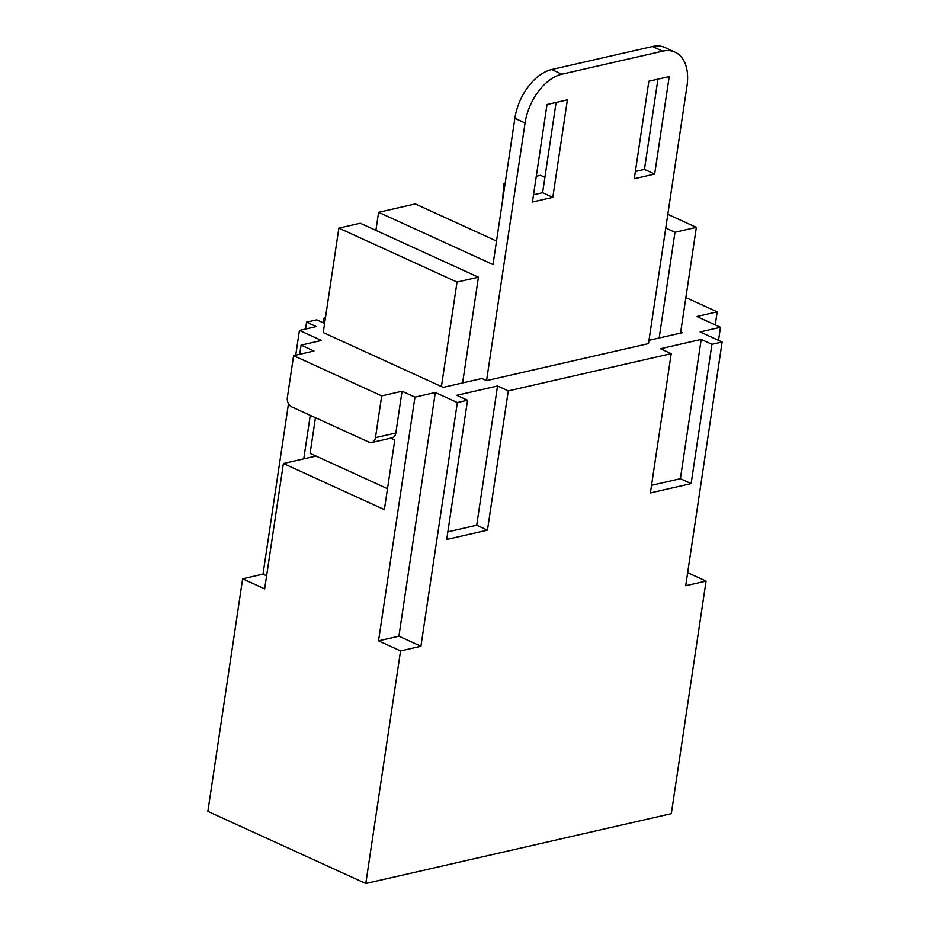 <?xml version="1.0" encoding="UTF-8"?>
<svg xmlns="http://www.w3.org/2000/svg" width="930" height="930" viewBox="0 0 930 930"><rect width="100%" height="100%" fill="white"/><g stroke="black" fill="none" stroke-linecap="round" stroke-linejoin="round"><path stroke-width="1.4" d="M316.002 456.06L303.761 458.862L310.26 415.35M402.062 391.239L395.82 433.02L375.453 437.67L381.695 395.889L402.062 391.239L414.954 397.122L378.533 640.851L398.9 636.201L435.321 392.472L457.351 402.527L420.918 646.257L398.9 636.201M325.302 318.862L323.873 318.211L323.187 322.78M323.873 318.211L325.454 317.851M718.518 340.357L720.471 327.29L696.837 316.502L717.204 311.852L685.863 297.542M715.251 324.907L717.204 311.852M720.471 327.29L700.104 331.952L722.133 342.007L711.938 344.333L701.197 339.427L660.463 348.738L671.204 353.644L650.396 492.923L691.13 483.612L680.388 478.706L651.535 485.297M420.918 646.257L400.551 650.907L378.533 640.851M299.716 354.272L301.076 345.135L321.454 340.473L299.425 330.417L316.235 326.581L306.563 322.164L305.54 329.022M487.448 530.158L508.268 390.891L497.527 385.985L476.706 525.252L487.448 530.158L446.714 539.47L467.534 400.191L457.351 402.527M306.563 322.164L316.746 319.839L324.617 323.431M266.608 575.798L263.004 574.147L242.637 578.809L207.867 811.39L365.792 883.5L671.309 813.669L706.068 581.087L685.701 585.737L722.133 342.007M390.786 438.158L394.773 439.983L384.369 509.617L283.394 463.512L264.655 588.864L242.637 578.809M701.197 339.427L680.388 478.706M680.551 333.103L680.737 331.836L682.539 332.649L648.977 340.322M395.82 433.02A7.475 5.348 -102.9 0 1 392.111 437.856L371.744 442.506A7.475 5.348 -102.9 0 1 369.036 442.192L291.695 406.875A7.475 5.348 77.1 0 1 287.358 397.459L293.601 355.667L313.968 351.017L301.076 345.135M338.857 228.117L457.025 282.069L478.415 277.187L360.247 223.235L338.857 228.117L323.245 332.58L443.215 387.357L481.914 378.51L486.564 380.626L648.489 343.623L686.991 85.955A44.849 27.493 114.5 0 0 675.064 52.15A44.849 27.493 114.5 0 0 662.683 51.162L561.871 74.202A44.849 27.493 -65.5 0 0 525.066 122.969L486.564 380.626M371.744 442.506A7.475 5.348 -102.9 0 0 375.453 437.67M263.004 574.147L288.486 403.667M295.728 355.19L299.425 330.417M435.321 392.472L414.954 397.122M687.654 572.671L706.068 581.087M365.792 883.5L400.551 650.907M497.527 385.985L456.793 395.297L467.534 400.191M447.853 531.855L476.706 525.252M293.601 355.667L381.695 395.889M508.268 390.891L671.204 353.644M283.394 463.512L303.761 458.862M711.938 344.333L691.13 483.612M462.617 382.916L478.415 277.187M496.527 241.033L415.257 203.926L378.603 212.307L375.894 230.373M675.064 52.15L664.869 47.488A44.849 27.493 114.5 0 0 652.476 46.5L551.664 69.541A44.849 27.493 -65.5 0 0 514.86 118.308L493.005 264.55L378.603 212.307M457.025 282.069L441.425 386.531M387.496 488.703L310.108 453.363L315.444 417.71M680.737 331.836L696.349 227.373L674.971 232.268L665.764 228.059M696.349 227.373L667.81 214.342M659.161 337.997L674.971 232.268M544.899 177.305L540.528 175.305L536.284 176.27M505.013 184.21L503.862 183.675L502.467 201.229M556.094 102.428L542.609 192.684L533.518 194.754M657.929 79.155L644.444 169.4L635.364 171.48M542.609 192.684L552.804 197.334L567.381 99.847L547.014 104.497L532.437 201.996L552.804 197.334M634.283 178.723L654.65 174.061L669.216 76.574L648.849 81.224L634.283 178.723M644.444 169.4L654.65 174.061M503.862 183.675L505.141 183.384M514.86 118.308L525.066 122.969M652.476 46.5L662.683 51.162M551.664 69.541L561.871 74.202"/></g></svg>
